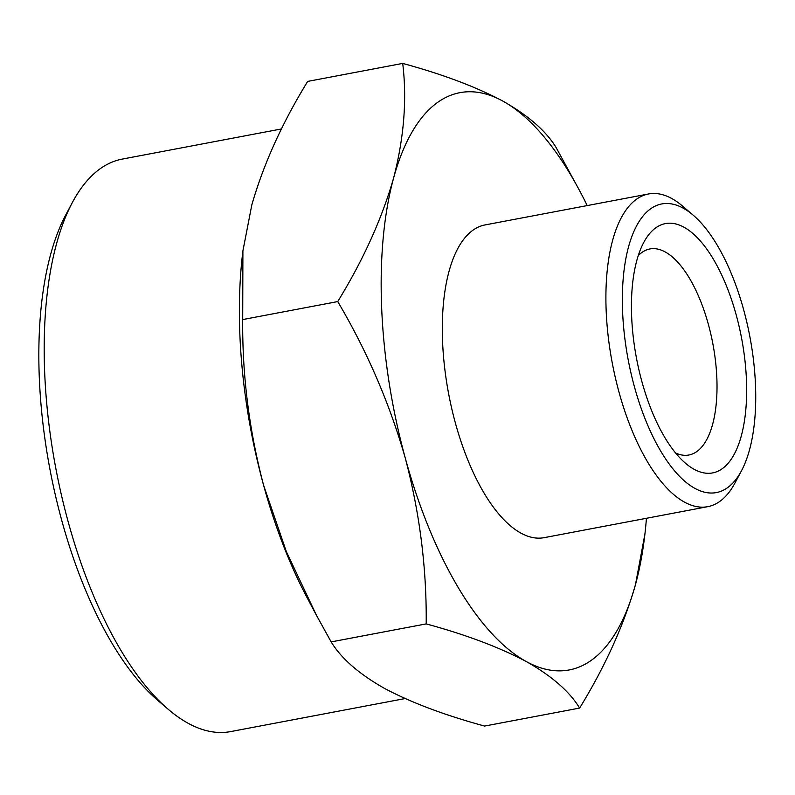 <?xml version="1.0" encoding="UTF-8"?>
<svg xmlns="http://www.w3.org/2000/svg" width="795" height="795" viewBox="0 0 795 795"><rect width="100%" height="100%" fill="white"/><g stroke="black" fill="none" stroke-linecap="round" stroke-linejoin="round"><path stroke-width="1.19" d="M638.236 255.672A104.851 44.202 -100.7 0 1 649.903 248.954A104.851 44.202 -100.7 0 1 665.216 251.955A104.851 44.202 -100.7 0 1 716.842 377.993A104.851 44.202 -100.7 0 1 688.927 454.998A104.851 44.202 -100.7 0 1 675.611 453.011M694.115 469.298A126.892 53.484 79.3 0 0 746.435 379.742A126.892 53.484 79.3 0 0 683.968 227.221A126.892 53.484 79.3 0 0 643.712 242.505A126.892 53.484 79.3 0 0 636.487 358.217A126.892 53.484 79.3 0 0 685.519 463.266A126.892 53.484 79.3 0 0 694.115 469.298M683.173 208.141A146.886 61.921 79.3 0 0 622.604 311.819A146.886 61.921 79.3 0 0 694.919 488.378A146.886 61.921 79.3 0 0 741.526 470.69A146.886 61.921 79.3 0 0 749.884 336.732A146.886 61.921 79.3 0 0 693.121 215.117A146.886 61.921 79.3 0 0 683.173 208.141M741.526 470.69L734.997 482.953A159.129 67.078 -100.7 0 1 707.749 506.673A159.129 67.078 -100.7 0 1 684.505 502.122A159.129 67.078 -100.7 0 1 608.225 336.633A159.129 67.078 -100.7 0 1 648.521 193.97A159.129 67.078 -100.7 0 1 671.775 198.521A159.129 67.078 -100.7 0 1 682.557 206.094L693.121 215.117M707.749 506.673L544.158 537.659A159.129 67.078 -100.7 0 1 520.904 533.107A159.129 67.078 -100.7 0 1 444.634 367.618A159.129 67.078 -100.7 0 1 484.93 224.955L648.521 193.97M168.361 709.408L157.798 700.375A279.095 117.65 -100.7 0 1 49.946 469.308A279.095 117.65 -100.7 0 1 65.826 214.799L72.355 202.526A291.338 122.808 79.3 0 0 55.789 468.195A291.338 122.808 79.3 0 0 168.361 709.408A291.338 122.808 79.3 0 0 188.097 723.251A291.338 122.808 79.3 0 0 230.659 731.589L405.082 698.557M281.539 128.929L122.231 159.099A291.338 122.808 79.3 0 0 72.355 202.526M587.207 205.587A293.782 123.841 79.3 0 0 580.082 191.565A293.782 123.841 79.3 0 0 502.798 101.064A293.782 123.841 79.3 0 0 393.595 178.06A293.782 123.841 79.3 0 0 405.341 458.308A293.782 123.841 79.3 0 0 526.29 661.559A293.782 123.841 79.3 0 0 635.493 584.554A293.782 123.841 79.3 0 0 644.934 533.942A293.782 123.841 79.3 0 0 646.434 518.29M644.934 533.942L635.493 584.554C623.797 625.238 605.174 666.409 579.625 708.067C569.578 691.511 551.8 676.008 526.29 661.559C499.528 647.339 466.168 634.788 426.2 623.896C426.736 568.524 419.79 513.332 405.341 458.308C389.649 403.522 367.111 351.281 337.736 301.573C363.285 259.925 381.908 218.754 393.595 178.06C404.039 137.614 407.08 99.395 402.707 63.411C442.676 74.293 476.036 86.844 502.798 101.064C528.307 115.513 546.086 131.026 556.132 147.572L580.082 191.565M402.707 63.411L307.675 81.408C282.126 123.066 263.503 164.237 251.816 204.921L242.902 250.932L242.714 319.57L337.736 301.573M242.714 319.57C242.167 374.942 249.113 430.145 263.562 485.159L286.349 551.611L316.47 615.33L331.167 641.903L426.2 623.896M579.625 708.067L484.602 726.064C444.634 715.172 411.263 702.621 384.512 688.41C358.992 673.951 341.214 658.449 331.167 641.903M316.47 615.33L307.218 597.91A293.782 123.841 -100.7 0 1 263.562 485.159A293.782 123.841 -100.7 0 1 242.376 255.523L242.892 250.932"/></g></svg>
